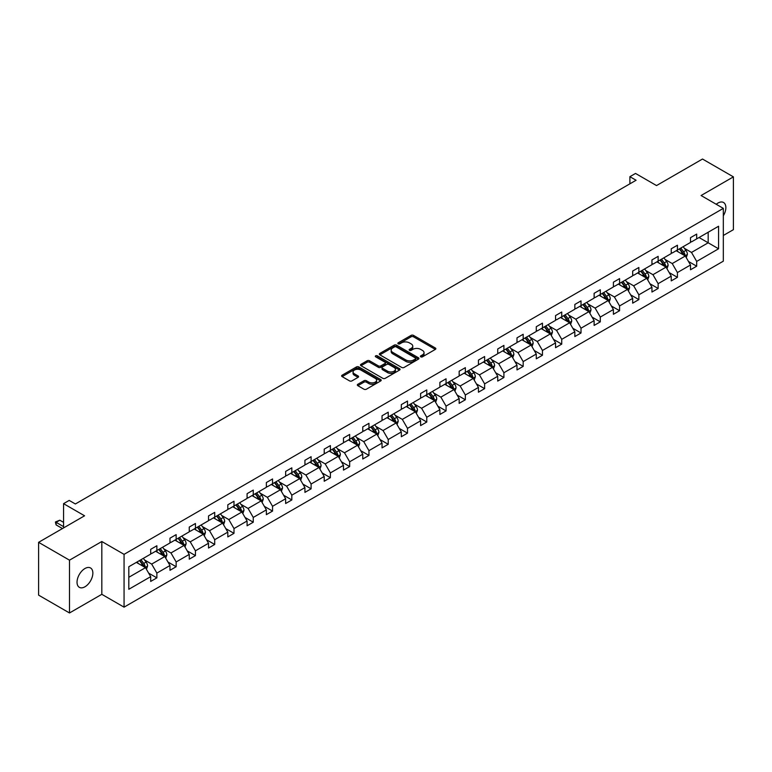 <?xml version="1.0" encoding="UTF-8"?>
<svg xmlns="http://www.w3.org/2000/svg" width="772" height="772" viewBox="0 0 772 772"><rect width="100%" height="100%" fill="white"/><g stroke="black" fill="none" stroke-linecap="round" stroke-linejoin="round"><path stroke-width="1.16" d="M420.759 356.838A1.197 0.695 0 0 0 422.458 356.838L435.35 349.398A1.718 0.994 0 0 0 435.852 348.693A1.718 0.994 0 0 0 435.35 347.998L413.512 335.386A1.718 0.994 0 0 0 411.09 335.386L398.198 342.826A1.197 0.695 0 0 0 397.85 343.318A1.197 0.695 0 0 0 398.198 343.81A1.197 0.695 0 0 0 399.896 343.81L401.565 342.845A5.491 3.165 0 0 1 409.334 342.845L411.148 343.897A5.491 3.165 0 0 1 412.759 346.136A5.491 3.165 0 0 1 411.148 348.384L409.478 349.34A1.197 0.695 0 0 0 409.131 349.832A1.197 0.695 0 0 0 409.478 350.324A1.197 0.695 0 0 0 411.177 350.324L412.846 349.359A5.491 3.165 0 0 1 420.615 349.359L422.429 350.411A5.491 3.165 0 0 1 424.04 352.65A5.491 3.165 0 0 1 422.429 354.898L420.759 355.853A1.197 0.695 0 0 0 420.412 356.346A1.197 0.695 0 0 0 420.759 356.838L420.759 355.853M84.949 586.788A11.184 6.456 120 0 0 92.254 576.925A11.184 6.456 120 0 0 90.536 567.96A11.184 6.456 120 0 0 84.949 568.52A11.184 6.456 120 0 0 77.634 578.373A11.184 6.456 120 0 0 79.352 587.338A11.184 6.456 120 0 0 84.949 586.788M723.325 215.784A11.184 6.456 120 0 0 723.547 202.496A11.184 6.456 120 0 0 717.95 203.055A11.184 6.456 120 0 0 716.223 204.271M723.325 235.479L733.4 229.67L733.4 176.865L702.501 159.032L656.528 185.57L635.52 173.439L629.894 176.691L629.894 183.823M69.499 612.968L101.817 594.315L101.817 541.51L69.499 560.173L69.499 612.968L38.6 595.135L38.6 542.33L84.573 515.793L63.565 503.662L63.565 527.923M69.499 560.173L38.6 542.33M357.832 384.273A1.718 0.994 0 0 0 357.33 384.977A1.718 0.994 0 0 0 357.832 385.672L363.959 389.213A1.718 0.994 0 0 0 366.382 389.213L380.702 380.943A1.718 0.994 0 0 0 381.204 380.249A1.718 0.994 0 0 0 380.702 379.544L358.864 366.941A1.718 0.994 0 0 0 356.442 366.941L342.121 375.202A1.718 0.994 0 0 0 341.62 375.906A1.718 0.994 0 0 0 342.121 376.601L349.523 380.876A1.718 0.994 0 0 0 351.955 380.876L358.073 377.344A1.718 0.994 0 0 0 358.575 376.639A1.718 0.994 0 0 0 358.073 375.945L354.406 373.822A4.593 2.654 0 0 1 353.065 371.95A4.593 2.654 0 0 1 355.892 369.498A4.593 2.654 0 0 1 360.9 370.077L375.269 378.377A4.593 2.654 0 0 1 376.62 380.249A4.593 2.654 0 0 1 373.783 382.7A4.593 2.654 0 0 1 368.784 382.121L366.382 380.741A1.718 0.994 0 0 0 363.959 380.741L357.832 384.273L357.832 385.672M63.565 503.662L69.191 500.41L75.366 503.981L636.08 180.252L629.894 176.691M101.817 541.51L124.06 554.354L723.325 208.372L723.325 261.168L124.06 607.159L124.06 554.354M733.4 176.865L701.082 195.528L723.325 208.372M401.691 367.433A1.718 0.994 0 0 0 404.113 367.433L418.424 359.163A1.718 0.994 0 0 0 418.926 358.469A1.718 0.994 0 0 0 418.424 357.764L396.596 345.161A1.718 0.994 0 0 0 394.164 345.161L379.853 353.422A1.718 0.994 0 0 0 379.351 354.126A1.718 0.994 0 0 0 379.853 354.821L401.691 367.433M376.147 357.098A1.197 0.695 0 0 1 377.363 357.262L399.539 370.068L385.247 378.319A1.718 0.994 0 0 1 382.825 378.319L360.987 365.716L367.115 362.203L367.115 360.775L360.987 364.316A1.718 0.994 0 0 0 360.485 365.011A1.718 0.994 0 0 0 360.987 365.716L360.987 364.316M367.115 362.203A1.718 0.994 0 0 1 369.537 362.203L369.537 360.775A1.718 0.994 0 0 0 367.115 360.775M369.537 360.775L378.396 365.889A1.718 0.994 0 0 0 380.818 365.889L384.89 363.544A1.718 0.994 0 0 0 385.392 362.84A1.718 0.994 0 0 0 384.89 362.145L375.665 356.818A1.197 0.695 0 0 1 375.317 356.326A1.197 0.695 0 0 1 376.06 355.689A1.197 0.695 0 0 1 377.363 355.844L399.568 368.659A1.718 0.994 0 0 1 400.07 369.354A1.718 0.994 0 0 1 399.568 370.058L399.568 368.659M128.818 566.735L150.694 554.103L150.694 549.326L156.87 545.756L156.87 550.533L169.975 542.977L169.975 538.19L176.151 534.629L176.151 539.406L189.256 531.84L189.256 527.064L195.432 523.493L195.432 528.28L208.527 520.714L208.527 515.928L214.713 512.367L214.713 517.144L227.808 509.578L227.808 504.801L233.993 501.231L233.993 506.017L247.088 498.451L247.088 493.665L253.264 490.104L253.264 494.881L266.369 487.315L266.369 482.539L272.545 478.968L272.545 483.755L285.65 476.189L285.65 471.412L291.826 467.842L291.826 472.618L304.93 465.053L304.93 460.276L311.106 456.706L311.106 461.492L324.211 453.926L324.211 449.15L330.387 445.579L330.387 450.356L343.482 442.8L343.482 438.013L349.668 434.443L349.668 439.229L362.763 431.664L362.763 426.887L368.948 423.317L368.948 428.093L382.043 420.537L382.043 415.751L388.229 412.19L388.229 416.967L401.324 409.401L401.324 404.625L407.5 401.054L407.5 405.84L420.605 398.275L420.605 393.488L426.781 389.928L426.781 394.704L439.886 387.139L439.886 382.362L446.062 378.791L446.062 383.578L459.166 376.012L459.166 371.226L465.342 367.665L465.342 372.442L478.447 364.876L478.447 360.099L484.623 356.529L484.623 361.315L497.718 353.75L497.718 348.973L503.904 345.402L503.904 350.179L516.999 342.614L516.999 337.837L523.184 334.266L523.184 339.053L536.279 331.487L536.279 326.71L542.455 323.14L542.455 327.917L555.56 320.361L555.56 315.574L561.736 312.004L561.736 316.79L574.841 309.225L574.841 304.448L581.017 300.877L581.017 305.654L594.122 298.098L594.122 293.312L600.298 289.751L600.298 294.528L613.402 286.962L613.402 282.185L619.578 278.615L619.578 283.392L632.673 275.836L632.673 271.049L638.859 267.488L638.859 272.265L651.954 264.7L651.954 259.923L658.14 256.352L658.14 261.139L671.235 253.573L671.235 248.787L677.42 245.226L677.42 250.003L690.515 242.437L690.515 237.66L696.691 234.09L696.691 238.876L718.568 226.244L718.568 248.787L696.691 261.418L696.691 266.205L690.515 269.766L690.515 264.989L677.42 272.555L677.42 277.331L671.235 280.902L671.235 276.115L658.14 283.681L658.14 288.458L651.954 292.028L651.954 287.252L638.859 294.817L638.859 299.594L632.673 303.164L632.673 298.378L619.578 305.944L619.578 310.72L613.402 314.291L613.402 309.514L600.298 317.07L600.298 321.856L594.122 325.427L594.122 320.641L581.017 328.206L581.017 332.983L574.841 336.553L574.841 331.777L561.736 339.333L561.736 344.119L555.56 347.68L555.56 342.903L542.455 350.469L542.455 355.245L536.279 358.816L536.279 354.039L523.184 361.595L523.184 366.382L516.999 369.942L516.999 365.166L503.904 372.731L503.904 377.508L497.718 381.078L497.718 376.292L484.623 383.858L484.623 388.644L478.447 392.205L478.447 387.428L465.342 394.994L465.342 399.771L459.166 403.341L459.166 398.555L446.062 406.12L446.062 410.907L439.886 414.467L439.886 409.691L426.781 417.256L426.781 422.033L420.605 425.604L420.605 420.817L407.5 428.383L407.5 433.16L401.324 436.73L401.324 431.953L388.229 439.509L388.229 444.296L382.043 447.866L382.043 443.08L368.948 450.645L368.948 455.422L362.763 458.993L362.763 454.216L349.668 461.772L349.668 466.558L343.482 470.119L343.482 465.342L330.387 472.908L330.387 477.685L324.211 481.255L324.211 476.478L311.106 484.034L311.106 488.821L304.93 492.382L304.93 487.605L291.826 495.17L291.826 499.947L285.65 503.518L285.65 498.731L272.545 506.297L272.545 511.083L266.369 514.644L266.369 509.867L253.264 517.433L253.264 522.21L247.088 525.78L247.088 520.994L233.993 528.559L233.993 533.346L227.808 536.907L227.808 532.13L214.713 539.696L214.713 544.472L208.527 548.043L208.527 543.256L195.432 550.822L195.432 555.599L189.256 559.169L189.256 554.392L176.151 561.958L176.151 566.735L169.975 570.305L169.975 565.519L156.87 573.085L156.87 577.861L150.694 581.432L150.694 576.655L128.818 589.277L128.818 566.735M155.635 551.247L164.783 556.535L151.679 564.091L144.528 559.961M151.679 564.091L156.87 573.085M164.783 556.535L169.975 565.519M150.694 552.964L151.679 553.534L156.87 550.533M174.916 540.12L184.064 545.399L170.959 552.964L163.809 548.834M170.959 552.964L176.151 561.958M184.064 545.399L189.256 554.392M169.975 541.828L170.959 542.407L176.151 539.406M194.197 528.984L203.345 534.272L190.24 541.828L183.089 537.698M190.24 541.828L195.432 550.822M203.345 534.272L208.527 543.256M189.256 530.702L190.24 531.271L195.432 528.28M213.477 517.858L222.616 523.136L209.521 530.702L202.37 526.572M209.521 530.702L214.713 539.696M222.616 523.136L227.808 532.13M208.527 519.566L209.521 520.145L214.713 517.144M232.758 506.731L241.897 512.01L228.801 519.566L221.641 515.445M228.801 519.566L233.993 528.559M241.897 512.01L247.088 520.994M227.808 508.439L228.801 509.009L233.993 506.017M252.029 495.595L261.177 500.874L248.082 508.439L240.922 504.309M248.082 508.439L253.264 517.433M261.177 500.874L266.369 509.867M247.088 497.313L248.082 497.882L253.264 494.881M271.31 484.469L280.458 489.747L267.353 497.313L260.203 493.183M267.353 497.313L272.545 506.297M280.458 489.747L285.65 498.731M266.369 486.177L267.353 486.746L272.545 483.755M290.59 473.332L299.739 478.611L286.634 486.177L279.483 482.046M286.634 486.177L291.826 495.17M299.739 478.611L304.93 487.605M285.65 475.05L286.634 475.62L291.826 472.618M309.871 462.206L319.019 467.485L305.915 475.05L298.764 470.92M305.915 475.05L311.106 484.034M319.019 467.485L324.211 476.478M304.93 463.914L305.915 464.483L311.106 461.492M329.152 451.07L338.3 456.348L325.195 463.914L318.045 459.784M325.195 463.914L330.387 472.908M338.3 456.348L343.482 465.342M324.211 452.788L325.195 453.357L330.387 450.356M348.433 439.943L357.571 445.222L344.476 452.788L337.325 448.657M344.476 452.788L349.668 461.772M357.571 445.222L362.763 454.216M343.482 441.652L344.476 442.221L349.668 439.229M367.713 428.807L376.852 434.096L363.757 441.652L356.606 437.521M363.757 441.652L368.948 450.645M376.852 434.096L382.043 443.08M362.763 430.525L363.757 431.094L368.948 428.093M386.984 417.681L396.132 422.959L383.037 430.525L375.877 426.395M383.037 430.525L388.229 439.509M396.132 422.959L401.324 431.953M382.043 419.389L383.037 419.968L388.229 416.967M406.265 406.545L415.413 411.833L402.318 419.389L395.158 415.259M402.318 419.389L407.5 428.383M415.413 411.833L420.605 420.817M401.324 408.263L402.318 408.832L407.5 405.84M425.546 395.418L434.694 400.697L421.589 408.263L414.439 404.132M421.589 408.263L426.781 417.256M434.694 400.697L439.886 409.691M420.605 397.126L421.589 397.705L426.781 394.704M444.826 384.292L453.975 389.57L440.87 397.126L433.719 393.006M440.87 397.126L446.062 406.12M453.975 389.57L459.166 398.555M439.886 386L440.87 386.569L446.062 383.578M464.107 373.156L473.255 378.434L460.151 386L453 381.87M460.151 386L465.342 394.994M473.255 378.434L478.447 387.428M459.166 374.874L460.151 375.443L465.342 372.442M483.388 362.029L492.526 367.308L479.431 374.874L472.281 370.743M479.431 374.874L484.623 383.858M492.526 367.308L497.718 376.292M478.447 363.737L479.431 364.307L484.623 361.315M502.668 350.893L511.807 356.172L498.712 363.737L491.561 359.607M498.712 363.737L503.904 372.731M511.807 356.172L516.999 365.166M497.718 352.611L498.712 353.18L503.904 350.179M521.94 339.767L531.088 345.045L517.993 352.611L510.832 348.481M517.993 352.611L523.184 361.595M531.088 345.045L536.279 354.039M516.999 341.475L517.993 342.044L523.184 339.053M541.22 328.631L550.368 333.909L537.273 341.475L530.113 337.345M537.273 341.475L542.455 350.469M550.368 333.909L555.56 342.903M536.279 330.348L537.273 330.918L542.455 327.917M560.501 317.504L569.649 322.783L556.544 330.348L549.394 326.218M556.544 330.348L561.736 339.333M569.649 322.783L574.841 331.777M555.56 319.212L556.544 319.782L561.736 316.79M579.782 306.368L588.93 311.656L575.825 319.212L568.674 315.082M575.825 319.212L581.017 328.206M588.93 311.656L594.122 320.641M574.841 308.086L575.825 308.655L581.017 305.654M599.062 295.242L608.211 300.52L595.106 308.086L587.955 303.956M595.106 308.086L600.298 317.07M608.211 300.52L613.402 309.514M594.122 296.95L595.106 297.519L600.298 294.528M618.343 284.106L627.491 289.394L614.387 296.95L607.236 292.82M614.387 296.95L619.578 305.944M627.491 289.394L632.673 298.378M613.402 285.823L614.387 286.393L619.578 283.392M637.624 272.979L646.762 278.258L633.667 285.823L626.517 281.693M633.667 285.823L638.859 294.817M646.762 278.258L651.954 287.252M632.673 274.687L633.667 275.266L638.859 272.265M656.904 261.853L666.043 267.131L652.948 274.687L645.788 270.557M652.948 274.687L658.14 283.681M666.043 267.131L671.235 276.115M651.954 263.561L652.948 264.13L658.14 261.139M676.176 250.717L685.324 255.995L672.229 263.561L665.068 259.431M672.229 263.561L677.42 272.555M685.324 255.995L690.515 264.989M671.235 252.434L672.229 253.004L677.42 250.003M699.046 237.515L708.185 242.794L691.5 252.434L684.349 248.304M691.5 252.434L696.691 261.418M718.568 248.787L708.185 242.794L708.185 232.237L718.568 226.244M101.817 594.315L124.06 607.159M690.515 241.298L691.5 241.868L696.691 238.876M128.818 577.292L145.503 567.661L136.355 562.383M145.503 567.661L150.694 576.655M688.479 261.457L696.691 266.205M669.199 272.584L677.42 277.331M649.918 283.72L658.14 288.458M630.637 294.846L638.859 299.594M611.356 305.982L619.578 310.72M592.076 317.109L600.298 321.856M572.805 328.245L581.017 332.983M553.524 339.371L561.736 344.119M534.243 350.507L542.455 355.245M514.963 361.634L523.184 366.382M495.682 372.76L503.904 377.508M476.401 383.896L484.623 388.644M457.12 395.023L465.342 399.771M437.84 406.159L446.062 410.907M418.569 417.285L426.781 422.033M399.288 428.421L407.5 433.16M380.007 439.548L388.229 444.296M360.727 450.684L368.948 455.422M341.446 461.81L349.668 466.558M322.165 472.947L330.387 477.685M302.885 484.073L311.106 488.821M283.613 495.199L291.826 499.947M264.333 506.336L272.545 511.083M245.052 517.462L253.264 522.21M225.771 528.598L233.993 533.346M206.491 539.724L214.713 544.472M187.21 550.861L195.432 555.599M167.929 561.987L176.151 566.735M148.649 573.123L156.87 577.861M421.242 357.011L422.429 356.317A5.491 3.165 0 0 0 424.04 354.078L424.04 352.65M412.759 346.136L412.759 347.564A5.491 3.165 0 0 1 411.148 349.803L409.961 350.498M435.331 349.407L413.512 336.814A1.718 0.994 0 0 0 411.09 336.814L398.68 343.984M418.424 357.764L418.424 359.163L396.596 346.589A1.718 0.994 0 0 0 394.164 346.589L379.872 354.84L379.853 353.422M415.394 358.961A1.197 0.695 0 0 0 415.751 358.469A1.197 0.695 0 0 0 415.394 357.976L396.229 346.908A1.197 0.695 0 0 0 394.531 346.908L392.774 347.921A5.491 3.165 0 0 0 391.163 350.17A5.491 3.165 0 0 0 392.774 352.408L405.869 359.974A5.491 3.165 0 0 0 413.638 359.974L415.394 358.961L415.394 360.379A1.197 0.695 0 0 0 415.751 359.897L415.751 358.469M391.163 350.17L391.163 351.598A5.491 3.165 0 0 0 392.774 353.837L392.774 352.408M415.394 360.379L413.638 361.402A5.491 3.165 0 0 1 405.869 361.402L392.774 353.837M369.537 362.203L378.396 367.318A1.718 0.994 0 0 0 380.818 367.318L384.89 364.973A1.718 0.994 0 0 0 385.392 364.268L385.392 362.84M387.583 371.197A4.593 2.654 0 0 0 392.581 371.766A4.593 2.654 0 0 0 395.418 369.325A4.593 2.654 0 0 0 394.077 367.453L389.011 364.529A1.718 0.994 0 0 0 386.589 364.529L382.516 366.874A1.718 0.994 0 0 0 382.015 367.568A1.718 0.994 0 0 0 382.516 368.273L387.583 371.197L387.583 372.625A4.593 2.654 0 0 0 392.581 373.194A4.593 2.654 0 0 0 395.418 370.753L395.418 369.325M382.015 367.568L382.015 368.997A1.718 0.994 0 0 0 382.516 369.701L382.516 368.273M387.583 372.625L382.516 369.701M376.62 380.249L376.62 381.677A4.593 2.654 0 0 1 373.783 384.118A4.593 2.654 0 0 1 368.784 383.549L366.382 382.169A1.718 0.994 0 0 0 363.959 382.169L357.861 385.691M353.065 371.95L353.065 373.378A4.593 2.654 0 0 0 354.406 375.25L354.406 373.822M358.073 375.945L358.073 377.344L354.406 375.25M380.673 380.963L358.864 368.369A1.718 0.994 0 0 0 356.442 368.369L342.15 376.62M686.26 257.626L687.398 254.345A4.632 2.673 -120 0 0 685.922 250.398L683.152 246.693M678.173 251.865L676.967 250.263M684.639 255.6L684.899 254.538A4.632 2.673 -120 0 0 683.577 251.749L680.798 248.053M679.64 248.719L682.689 252.791A2.364 1.361 60 0 1 683.123 253.515L684.899 254.538M679.321 248.902L682.091 252.608A4.632 2.673 60 0 1 683.249 254.799M666.989 268.752L668.118 265.471A4.632 2.673 -120 0 0 666.641 261.525L663.872 257.829M658.892 263.001L657.686 261.39M665.358 266.736L665.618 265.674A4.632 2.673 -120 0 0 664.296 262.885L661.517 259.18M660.359 259.846L663.418 263.928A2.364 1.361 60 0 1 663.843 264.642L665.618 265.674M660.041 260.039L662.81 263.744A4.632 2.673 60 0 1 663.968 265.925M647.708 279.889L648.847 276.608A4.632 2.673 -120 0 0 647.361 272.661L644.591 268.955M639.612 274.128L638.405 272.526M646.087 277.862L646.338 276.801A4.632 2.673 -120 0 0 645.016 274.012L642.236 270.316M641.078 270.982L644.137 275.054A2.364 1.361 60 0 1 644.562 275.778L646.338 276.801M640.76 271.165L643.53 274.871A4.632 2.673 60 0 1 644.688 277.061M628.427 291.015L629.566 287.734A4.632 2.673 -120 0 0 628.08 283.787L625.31 280.091M620.331 285.264L619.134 283.652M626.806 288.998L627.067 287.927A4.632 2.673 -120 0 0 625.735 285.148L622.965 281.442M621.798 282.108L624.857 286.19A2.364 1.361 60 0 1 625.281 286.904L627.067 287.927M621.479 282.301L624.249 286.007A4.632 2.673 60 0 1 625.407 288.188M609.147 302.151L610.285 298.861A4.632 2.673 -120 0 0 608.809 294.923L606.03 291.218M601.05 296.39L599.854 294.788M607.525 300.125L607.786 299.063A4.632 2.673 -120 0 0 606.454 296.274L603.685 292.569M602.527 293.244L605.576 297.317A2.364 1.361 60 0 1 606.001 298.04L607.786 299.063M602.199 293.428L604.978 297.133A4.632 2.673 60 0 1 606.126 299.324M589.866 313.278L591.005 309.997A4.632 2.673 -120 0 0 589.528 306.05L586.749 302.344M581.779 307.526L580.573 305.915M588.245 311.261L588.505 310.19A4.632 2.673 -120 0 0 587.174 307.41L584.404 303.705M583.246 304.371L586.295 308.453A2.364 1.361 60 0 1 586.73 309.167L588.505 310.19M582.918 304.564L585.697 308.26A4.632 2.673 60 0 1 586.845 310.45M570.585 324.414L571.724 321.123A4.632 2.673 -120 0 0 570.247 317.186L567.468 313.48M562.498 318.653L561.292 317.051M568.964 322.387L569.225 321.326A4.632 2.673 -120 0 0 567.903 318.537L565.123 314.831M563.965 315.507L567.015 319.579A2.364 1.361 60 0 1 567.449 320.293L569.225 321.326M563.637 315.69L566.416 319.396A4.632 2.673 60 0 1 567.565 321.586M551.304 335.54L552.443 332.259A4.632 2.673 -120 0 0 550.967 328.312L548.188 324.607M543.218 329.779L542.012 328.177M549.683 333.523L549.944 332.452A4.632 2.673 -120 0 0 548.622 329.673L545.843 325.967M544.685 326.633L547.734 330.715A2.364 1.361 60 0 1 548.168 331.429L549.944 332.452M544.356 326.826L547.136 330.522A4.632 2.673 60 0 1 548.294 332.713M532.033 346.667L533.163 343.386A4.632 2.673 -120 0 0 531.686 339.448L528.917 335.743M523.937 340.915L522.731 339.304M530.403 344.65L530.663 343.588A4.632 2.673 -120 0 0 529.341 340.799L526.562 337.094M525.404 337.769L528.463 341.842A2.364 1.361 60 0 1 528.888 342.556L530.663 343.588M525.085 337.953L527.855 341.658A4.632 2.673 60 0 1 529.013 343.839M512.753 357.803L513.882 354.522A4.632 2.673 -120 0 0 512.405 350.575L509.636 346.869M504.656 352.042L503.45 350.44M511.122 355.776L511.382 354.715A4.632 2.673 -120 0 0 510.06 351.935L507.281 348.23M506.123 348.896L509.182 352.978A2.364 1.361 60 0 1 509.607 353.692L511.382 354.715M505.805 349.079L508.574 352.785A4.632 2.673 60 0 1 509.732 354.975M493.472 368.929L494.611 365.648A4.632 2.673 -120 0 0 493.125 361.711L490.355 358.005M485.376 363.178L484.179 361.566M491.851 366.912L492.102 365.851A4.632 2.673 -120 0 0 490.78 363.062L488.01 359.356M486.842 360.032L489.902 364.104A2.364 1.361 60 0 1 490.326 364.818L492.102 365.851M486.524 360.215L489.294 363.921A4.632 2.673 60 0 1 490.452 366.102M474.191 380.065L475.33 376.784A4.632 2.673 -120 0 0 473.854 372.837L471.074 369.132M466.095 374.304L464.898 372.702M472.57 378.039L472.831 376.977A4.632 2.673 -120 0 0 471.499 374.188L468.729 370.492M467.562 371.158L470.621 375.231A2.364 1.361 60 0 1 471.045 375.954L472.831 376.977M467.243 371.342L470.023 375.047A4.632 2.673 60 0 1 471.171 377.238M454.911 391.192L456.049 387.911A4.632 2.673 -120 0 0 454.573 383.964L451.794 380.268M446.814 385.44L445.618 383.829M453.289 389.175L453.55 388.113A4.632 2.673 -120 0 0 452.218 385.325L449.449 381.619M448.291 382.294L451.34 386.367A2.364 1.361 60 0 1 451.765 387.081L453.55 388.113M447.963 382.478L450.742 386.183A4.632 2.673 60 0 1 451.89 388.364M435.63 402.328L436.769 399.047A4.632 2.673 -120 0 0 435.292 395.1L432.513 391.394M427.543 396.567L426.337 394.965M434.009 400.301L434.269 399.24A4.632 2.673 -120 0 0 432.938 396.451L430.168 392.755M429.01 393.421L432.059 397.493A2.364 1.361 60 0 1 432.494 398.217L434.269 399.24M428.682 393.604L431.461 397.31A4.632 2.673 60 0 1 432.609 399.5M416.349 413.454L417.488 410.173A4.632 2.673 -120 0 0 416.012 406.226L413.232 402.53M408.263 407.703L407.056 406.091M414.728 411.437L414.989 410.376A4.632 2.673 -120 0 0 413.667 407.587L410.887 403.881M409.729 404.547L412.779 408.629A2.364 1.361 60 0 1 413.213 409.343L414.989 410.376M409.401 404.74L412.18 408.446A4.632 2.673 60 0 1 413.338 410.627M397.069 424.59L398.207 421.309A4.632 2.673 -120 0 0 396.731 417.363L393.961 413.657M388.982 418.829L387.776 417.227M395.447 422.564L395.708 421.502A4.632 2.673 -120 0 0 394.386 418.713L391.607 415.008M390.449 415.683L393.498 419.756A2.364 1.361 60 0 1 393.932 420.479L395.708 421.502M390.13 415.867L392.9 419.572A4.632 2.673 60 0 1 394.058 421.763M377.798 435.717L378.927 432.436A4.632 2.673 -120 0 0 377.45 428.489L374.681 424.783M369.701 429.965L368.495 428.354M376.167 433.7L376.427 432.629A4.632 2.673 -120 0 0 375.105 429.85L372.326 426.144M371.168 426.81L374.227 430.892A2.364 1.361 60 0 1 374.652 431.606L376.427 432.629M370.849 427.003L373.619 430.699A4.632 2.673 60 0 1 374.777 432.889M358.517 446.853L359.655 443.562A4.632 2.673 -120 0 0 358.169 439.625L355.4 435.919M350.42 441.092L349.214 439.49M356.896 444.826L357.147 443.765A4.632 2.673 -120 0 0 355.824 440.976L353.055 437.27M351.887 437.946L354.946 442.018A2.364 1.361 60 0 1 355.371 442.732L357.147 443.765M351.569 438.129L354.338 441.835A4.632 2.673 60 0 1 355.496 444.025M339.236 457.979L340.375 454.698A4.632 2.673 -120 0 0 338.898 450.752L336.119 447.046M331.14 452.218L329.943 450.616M337.615 455.962L337.875 454.891A4.632 2.673 -120 0 0 336.544 452.112L333.774 448.407M332.607 449.072L335.666 453.154A2.364 1.361 60 0 1 336.09 453.868L337.875 454.891M332.288 449.265L335.058 452.961A4.632 2.673 60 0 1 336.216 455.152M319.955 469.106L321.094 465.825A4.632 2.673 -120 0 0 319.618 461.888L316.838 458.182M311.859 463.354L310.662 461.752M318.334 467.089L318.595 466.027A4.632 2.673 -120 0 0 317.263 463.239L314.493 459.533M313.335 460.208L316.385 464.281A2.364 1.361 60 0 1 316.81 464.995L318.595 466.027M313.007 460.392L315.787 464.097A4.632 2.673 60 0 1 316.935 466.278M300.675 480.242L301.813 476.961A4.632 2.673 -120 0 0 300.337 473.014L297.558 469.308M292.588 474.481L291.382 472.879M299.053 478.215L299.314 477.154A4.632 2.673 -120 0 0 297.982 474.375L295.213 470.669M294.055 471.335L297.104 475.417A2.364 1.361 60 0 1 297.538 476.131L299.314 477.154M293.727 471.518L296.506 475.224A4.632 2.673 60 0 1 297.654 477.414M281.394 491.368L282.533 488.087A4.632 2.673 -120 0 0 281.056 484.15L278.277 480.445M273.307 485.617L272.101 484.005M279.773 489.351L280.033 488.29A4.632 2.673 -120 0 0 278.711 485.501L275.932 481.796M274.774 482.471L277.823 486.543A2.364 1.361 60 0 1 278.258 487.257L280.033 488.29M274.446 482.654L277.225 486.36A4.632 2.673 60 0 1 278.374 488.541M262.113 502.504L263.252 499.223A4.632 2.673 -120 0 0 261.776 495.277L259.006 491.571M254.027 496.743L252.82 495.142M260.492 500.478L260.753 499.416A4.632 2.673 -120 0 0 259.431 496.628L256.651 492.932M255.493 493.597L258.543 497.679A2.364 1.361 60 0 1 258.977 498.394L260.753 499.416M255.165 493.781L257.945 497.486A4.632 2.673 60 0 1 259.102 499.677M242.842 513.631L243.971 510.35A4.632 2.673 -120 0 0 242.495 506.403L239.725 502.707M234.746 507.879L233.54 506.268M241.211 511.614L241.472 510.553A4.632 2.673 -120 0 0 240.15 507.764L237.371 504.058M236.213 504.734L239.272 508.806A2.364 1.361 60 0 1 239.696 509.52L241.472 510.553M235.894 504.917L238.664 508.623A4.632 2.673 60 0 1 239.822 510.803M223.562 524.767L224.691 521.486A4.632 2.673 -120 0 0 223.214 517.539L220.445 513.834M215.465 519.006L214.259 517.404M221.94 522.74L222.191 521.679A4.632 2.673 -120 0 0 220.869 518.89L218.09 515.194M216.932 515.86L219.991 519.932A2.364 1.361 60 0 1 220.416 520.656L222.191 521.679M216.614 516.043L219.383 519.749A4.632 2.673 60 0 1 220.541 521.94M204.281 535.893L205.42 532.612A4.632 2.673 -120 0 0 203.933 528.666L201.164 524.97M196.185 530.142L194.988 528.531M202.66 533.877L202.911 532.815A4.632 2.673 -120 0 0 201.589 530.026L198.819 526.321M197.651 526.986L200.71 531.068A2.364 1.361 60 0 1 201.135 531.783L202.911 532.815M197.333 527.179L200.102 530.885A4.632 2.673 60 0 1 201.26 533.066M185 547.03L186.139 543.749A4.632 2.673 -120 0 0 184.662 539.802L181.883 536.096M176.904 541.269L175.707 539.667M183.379 545.003L183.639 543.942A4.632 2.673 -120 0 0 182.308 541.153L179.538 537.457M178.371 538.123L181.43 542.195A2.364 1.361 60 0 1 181.854 542.919L183.639 543.942M178.052 538.306L180.831 542.012A4.632 2.673 60 0 1 181.98 544.202M165.719 558.156L166.858 554.875A4.632 2.673 -120 0 0 165.382 550.928L162.602 547.223M157.633 552.405L156.426 550.793M164.098 556.139L164.359 555.068A4.632 2.673 -120 0 0 163.027 552.289L160.258 548.583M159.1 549.249L162.149 553.331A2.364 1.361 60 0 1 162.574 554.045L164.359 555.068M158.771 549.442L161.551 553.148A4.632 2.673 60 0 1 162.699 555.329M146.439 569.292L147.577 566.001A4.632 2.673 -120 0 0 146.101 562.064L143.322 558.359M138.352 563.531L137.146 561.929M144.818 567.266L145.078 566.204A4.632 2.673 -120 0 0 143.756 563.415L140.977 559.71M139.819 560.385L142.868 564.457A2.364 1.361 60 0 1 143.303 565.181L145.078 566.204M139.491 560.568L142.27 564.274A4.632 2.673 60 0 1 143.418 566.465M63.565 522.354L59.83 520.203L56.124 522.335L63.565 526.639M56.124 524.912L55.449 522.374L56.124 522.335L56.124 524.912L62.455 528.559M55.449 521.949L59.83 520.203M422.429 356.317L422.429 354.898M409.478 350.324L409.478 349.34M411.148 349.803L411.148 348.384M398.198 343.81L398.198 342.826M411.09 336.814L411.09 335.386M413.512 336.814L413.512 335.386M435.35 349.398L435.35 347.998M394.164 346.589L394.164 345.161M396.596 346.589L396.596 345.161M405.869 361.402L405.869 359.974M413.638 361.402L413.638 359.974M378.396 367.318L378.396 365.889M380.818 367.318L380.818 365.889M384.89 364.973L384.89 363.544M377.363 357.262L377.363 355.844M363.959 382.169L363.959 380.741M366.382 382.169L366.382 380.741M368.784 383.549L368.784 382.121M342.121 376.601L342.121 375.202M356.442 368.369L356.442 366.941M358.864 368.369L358.864 366.941M380.702 380.943L380.702 379.544M684.996 255.802L687.369 254.432M683.577 251.749L685.922 250.398M680.779 253.37L682.091 252.608M665.715 266.938L668.089 265.558M664.296 262.885L666.641 261.525M661.498 264.497L662.81 263.744M646.434 278.065L648.808 276.694M645.016 274.012L647.361 272.661M642.217 275.633L643.53 274.871M627.154 289.201L629.527 287.821M625.735 285.148L628.08 283.787M622.936 286.759L624.249 286.007M607.873 300.327L610.256 298.957M606.454 296.274L608.809 294.923M603.656 297.895L604.978 297.133M588.592 311.463L590.976 310.083M587.174 307.41L589.528 306.05M584.375 309.022L585.697 308.26M569.311 322.59L571.695 321.22M567.903 318.537L570.247 317.186M565.094 320.158L566.416 319.396M550.04 333.716L552.414 332.346M548.622 329.673L550.967 328.312M545.823 331.284L547.136 330.522M530.76 344.852L533.134 343.482M529.341 340.799L531.686 339.448M526.543 342.421L527.855 341.658M511.479 355.979L513.853 354.609M510.06 351.935L512.405 350.575M507.262 353.547L508.574 352.785M492.198 367.115L494.572 365.745M490.78 363.062L493.125 361.711M487.981 364.683L489.294 363.921M472.918 378.241L475.301 376.871M471.499 374.188L473.854 372.837M468.7 375.81L470.023 375.047M453.637 389.377L456.02 387.998M452.218 385.325L454.573 383.964M449.42 386.936L450.742 386.183M434.356 400.504L436.74 399.134M432.938 396.451L435.292 395.1M430.139 398.072L431.461 397.31M415.075 411.64L417.459 410.26M413.667 407.587L416.012 406.226M410.858 409.199L412.18 408.446M395.804 422.767L398.178 421.396M394.386 418.713L396.731 417.363M391.587 420.335L392.9 419.572M376.524 433.903L378.898 432.523M375.105 429.85L377.45 428.489M372.307 431.461L373.619 430.699M357.243 445.029L359.617 443.659M355.824 440.976L358.169 439.625M353.026 442.597L354.338 441.835M337.962 456.155L340.346 454.785M336.544 452.112L338.898 450.752M333.745 453.724L335.058 452.961M318.682 467.292L321.065 465.921M317.263 463.239L319.618 461.888M314.465 464.86L315.787 464.097M299.401 478.418L301.784 477.048M297.982 474.375L300.337 473.014M295.184 475.986L296.506 475.224M280.12 489.554L282.504 488.184M278.711 485.501L281.056 484.15M275.903 487.122L277.225 486.36M260.849 500.681L263.223 499.31M259.431 496.628L261.776 495.277M256.632 498.249L257.945 497.486M241.568 511.817L243.942 510.437M240.15 507.764L242.495 506.403M237.351 509.375L238.664 508.623M222.288 522.943L224.662 521.573M220.869 518.89L223.214 517.539M218.071 520.511L219.383 519.749M203.007 534.079L205.381 532.699M201.589 530.026L203.933 528.666M198.79 531.638L200.102 530.885M183.726 545.206L186.11 543.835M182.308 541.153L184.662 539.802M179.509 542.774L180.831 542.012M164.446 556.342L166.829 554.962M163.027 552.289L165.382 550.928M160.229 553.9L161.551 553.148M145.165 567.468L147.548 566.098M143.756 563.415L146.101 562.064M140.948 565.036L142.27 564.274"/></g></svg>
